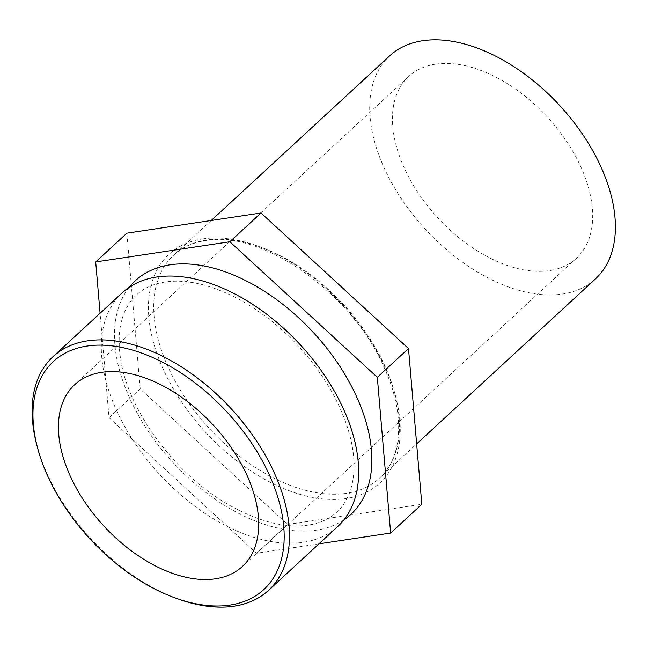 <?xml version="1.0" encoding="UTF-8"?>
<svg xmlns="http://www.w3.org/2000/svg" width="647" height="647" viewBox="0 0 647 647"><rect width="100%" height="100%" fill="white"/><g stroke="black" fill="none" stroke-linecap="round" stroke-linejoin="round"><path stroke-width="0.49" stroke-dasharray="3.23 2.43" d="M122.202 292.84A158.944 95.659 -132.7 0 0 140.253 450.822A158.944 95.659 -132.7 0 0 303.225 542.315A158.944 95.659 -132.7 0 0 337.783 526.472M435.568 64.166A123.666 74.421 -132.7 0 0 408.686 76.5A123.666 74.421 -132.7 0 0 437.849 217.853A123.666 74.421 -132.7 0 0 576.412 258.274A123.666 74.421 -132.7 0 0 562.364 135.36A123.666 74.421 -132.7 0 0 435.568 64.166M36.952 445.597A158.944 95.659 -132.7 0 0 178.669 599.179M318.963 543.836L256.503 553.234L109.028 417.679L100.091 313.237M109.028 417.679L140.205 388.912L287.672 524.466L256.503 553.234M287.672 524.466L421.82 504.28M126.869 233.171L140.205 388.912M595.45 278.906A151.738 91.316 47.3 0 1 425.435 229.313A151.738 91.316 47.3 0 1 389.648 55.868M129.271 287.268A158.944 95.659 -132.7 0 0 157.86 444.578A158.944 95.659 -132.7 0 0 316.407 530.16A158.944 95.659 -132.7 0 0 343.897 519.873M202.681 238.913A155.531 93.605 47.3 0 1 399.846 420.146A155.531 93.605 47.3 0 1 220.506 447.126A155.531 93.605 47.3 0 1 202.681 238.913M206.66 240.021A151.738 91.316 -132.7 0 0 173.671 255.153A151.738 91.316 -132.7 0 0 209.458 428.597A151.738 91.316 -132.7 0 0 379.474 478.19A151.738 91.316 -132.7 0 0 362.239 327.374A151.738 91.316 -132.7 0 0 206.66 240.021M308.15 525.138C285.707 528.381 259.9 521.992 230.744 505.97C175.847 475.957 127.063 409.68 120.374 357.379C117.891 339.699 119.202 324.794 124.297 312.647C127.297 305.481 131.414 299.537 136.638 294.797C143.828 288.198 153.137 283.952 164.564 282.076C186.732 278.711 212.289 284.858 241.242 300.507C277.417 321.284 306.807 350.302 329.42 387.561C348.215 420.372 356.238 449.9 353.472 476.152C351.491 491.866 345.87 503.9 336.618 512.262C329.323 518.999 319.836 523.294 308.15 525.138M408.686 76.5L74.696 384.674M576.412 258.274L242.431 566.448M211.254 220.473L173.671 255.153C182.05 247.437 192.644 242.585 205.471 240.611C261.218 229.58 351.831 292.84 383.736 366.639C405.402 412.867 402.976 457.429 379.474 478.19L416.652 443.891"/><path stroke-width="0.97" d="M176.016 598.24L178.669 599.179A158.944 95.659 -132.7 0 0 234.028 606.174A158.944 95.659 -132.7 0 0 268.578 590.323L337.783 526.472A158.944 95.659 -132.7 0 0 300.289 344.786A158.944 95.659 -132.7 0 0 122.202 292.84L52.997 356.691A158.944 95.659 -132.7 0 0 36.952 445.597L37.688 448.314A155.151 93.37 47.3 0 1 111.333 345.789A155.151 93.37 47.3 0 1 269.079 474.324A155.151 93.37 47.3 0 1 230.049 605.058A155.151 93.37 47.3 0 1 176.016 598.24A155.151 93.37 47.3 0 1 37.688 448.314M101.579 372.34A123.666 74.421 47.3 0 1 228.383 443.535A123.666 74.421 47.3 0 1 242.431 566.448A123.666 74.421 47.3 0 1 103.868 526.035A123.666 74.421 47.3 0 1 74.696 384.674A123.666 74.421 47.3 0 1 101.579 372.34M268.578 590.323A158.944 95.659 -132.7 0 0 231.092 408.637A158.944 95.659 -132.7 0 0 52.997 356.691M100.091 313.237L95.699 261.938L229.839 241.752L377.314 377.306L390.642 533.047L318.963 543.836M95.699 261.938L126.869 233.171L261.016 212.984L408.492 348.539L421.82 504.28L390.642 533.047M211.254 220.473L389.648 55.868A151.738 91.316 47.3 0 1 422.637 40.737A151.738 91.316 47.3 0 1 578.216 128.09A151.738 91.316 47.3 0 1 595.45 278.906L416.652 443.891M408.492 348.539L377.314 377.306M261.016 212.984L229.839 241.752M343.897 519.873A158.944 95.659 -132.7 0 0 313.471 332.623A158.944 95.659 -132.7 0 0 129.271 287.268"/></g></svg>
